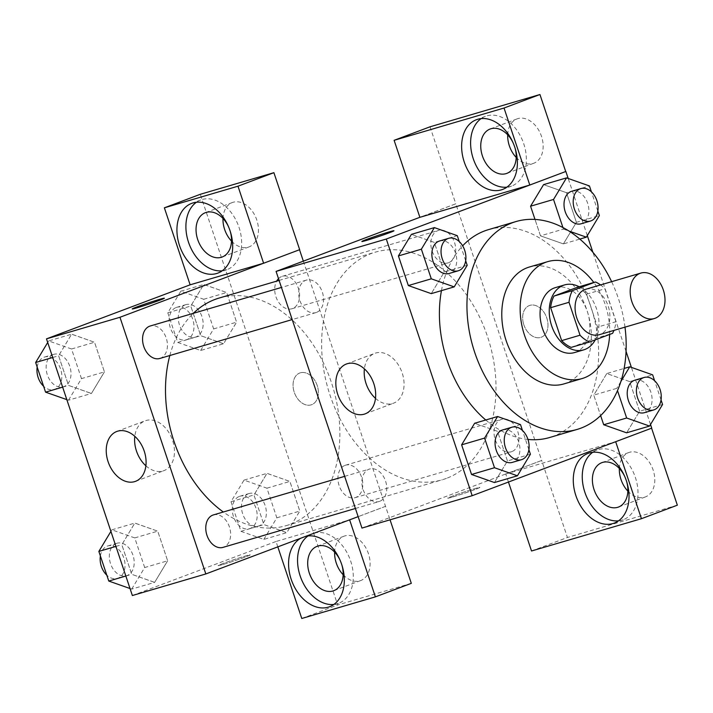 <?xml version="1.0" encoding="UTF-8"?>
<svg xmlns="http://www.w3.org/2000/svg" width="713" height="713" viewBox="0 0 713 713"><rect width="100%" height="100%" fill="white"/><g stroke="black" fill="none" stroke-linecap="round" stroke-linejoin="round"><path stroke-width="0.53" stroke-dasharray="3.56 2.67" d="M585.801 289.264A23.698 16.764 -106.4 0 1 608.572 307.276A23.698 16.764 -106.4 0 1 599.17 334.736M577.049 287.392A32.174 22.763 -106.4 0 1 586.567 294.175L597.583 327.098L615.952 321.706A32.174 22.763 -106.4 0 1 613.938 330.395M615.952 321.706L604.936 288.783A32.174 22.763 -106.4 0 0 600.578 284.924M586.567 294.175L604.936 288.783M597.583 327.098A32.174 22.763 -106.4 0 1 594.223 338.728L612.592 333.336M571.193 347.391L594.223 338.728M595.266 339.851A33.859 23.948 73.6 0 0 596.558 308.952A33.859 23.948 73.6 0 0 579.197 286.769M555.391 287.615A33.859 23.948 -106.4 0 1 587.378 311.652A33.859 23.948 -106.4 0 1 574.473 352.579M609.651 334.442A60.944 43.11 73.6 0 0 605.337 304.897A60.944 43.11 73.6 0 0 593.804 282.473M563.742 383.959A60.944 43.11 73.6 0 0 586.968 310.289A60.944 43.11 73.6 0 0 529.385 267.019M624.989 327.151A108.34 76.63 73.6 0 0 618.385 298.471A108.34 76.63 73.6 0 0 611.629 281.671M488.476 229.639A108.34 76.63 -106.4 0 1 590.836 306.563A108.34 76.63 -106.4 0 1 549.554 437.532M527.976 439.44A108.34 76.63 -106.4 0 1 485.74 419.993M441.454 290.628A108.34 76.63 -106.4 0 1 462.648 245.833M650.514 424.502L631.406 367.382M626.05 351.384L592.886 252.268M587.307 235.593L568.199 178.473M562.922 227.527L563.448 229.096L540.49 235.843L535 219.426L540.49 235.843L563.404 243.908L576.398 222.331L566.487 192.697L543.573 184.631L566.487 192.697L589.446 185.95M662.573 404.494L639.606 411.241L626.611 432.818L639.606 411.241L629.695 381.607L606.781 373.541L593.777 395.118L600.622 415.572L593.777 395.118L616.745 388.371L617.494 390.608M530.41 454.217L507.451 460.963L494.457 482.541L507.451 460.963L497.54 431.329L474.626 423.264L497.54 431.329L520.499 424.583M467.202 265.307L444.244 272.054L431.249 293.631L444.244 272.054L434.333 242.42L411.419 234.354L434.333 242.42L457.291 235.673M452.568 497.014A16.925 0.624 -18.5 0 0 470.108 491.293A16.925 0.624 -18.5 0 0 479.84 487.425A16.925 0.624 -18.5 0 0 463.593 492.202A16.925 0.624 -18.5 0 0 447.737 498.164A16.925 0.624 -18.5 0 0 452.568 497.014A16.925 0.624 161.5 0 1 447.728 498.155A16.925 0.624 161.5 0 1 463.584 492.193A16.925 0.624 161.5 0 1 479.84 487.416A16.925 0.624 161.5 0 1 470.108 491.284A16.925 0.624 161.5 0 1 452.559 497.006M508.458 482.05L505.758 473.985L541.675 460.473L455.794 203.811L419.877 217.322M505.758 473.985L615.675 441.695L651.735 428.139M361.963 528.075L541.524 460.518M618.536 520.829A37.236 26.283 -110.6 0 0 623.242 519.724A37.236 26.283 -110.6 0 0 635.381 477.452A37.236 26.283 -110.6 0 0 597.013 450.01A37.236 26.283 -110.6 0 0 592.744 452.292M624.829 476.694A23.698 16.729 69.4 0 1 626.575 481.328M619.339 468.486A23.698 16.729 69.4 0 1 628.714 452.559A23.698 16.729 69.4 0 1 629.552 452.274A23.698 16.729 69.4 0 1 652.93 469.43A23.698 16.729 69.4 0 1 645.408 496.916A23.698 16.729 69.4 0 1 627.85 491.114M531.524 550.989L567.432 537.477L541.675 460.473M677.35 505.187L567.432 537.477M375.493 398.353A26.631 18.796 -110.6 0 0 393.514 403.201A26.631 18.796 -110.6 0 0 402.194 372.97A26.631 18.796 -110.6 0 0 374.753 353.354A26.631 18.796 -110.6 0 0 364.396 368.871M455.643 203.847L419.877 217.305M361.856 241.511L361.856 241.502A16.925 0.624 -18.5 0 0 361.856 241.511A16.925 0.624 -18.5 0 0 378.113 236.734A16.925 0.624 -18.5 0 0 393.968 230.762A16.925 0.624 -18.5 0 0 393.959 230.762L393.968 230.762M506.89 187.162A37.236 26.283 -110.6 0 0 511.595 186.057A37.236 26.283 -110.6 0 0 523.743 143.776A37.236 26.283 -110.6 0 0 485.375 116.344A37.236 26.283 -110.6 0 0 481.106 118.616M513.182 143.019A23.698 16.729 69.4 0 1 514.929 147.662M507.692 134.819A23.698 16.729 69.4 0 1 517.077 118.884A23.698 16.729 69.4 0 1 517.905 118.608A23.698 16.729 69.4 0 1 541.292 135.755A23.698 16.729 69.4 0 1 533.761 163.25A23.698 16.729 69.4 0 1 516.212 157.448M430.028 126.807L455.794 203.811M523.841 324.763A16.925 11.952 -110.6 0 0 541.283 337.231A16.925 11.952 -110.6 0 0 546.506 317.187A16.925 11.952 -110.6 0 0 529.358 305.547A16.925 11.952 -110.6 0 0 523.841 324.763A16.925 11.952 69.4 0 1 529.349 305.547A16.925 11.952 69.4 0 1 546.497 317.187A16.925 11.952 69.4 0 1 541.274 337.24A16.925 11.952 69.4 0 1 523.832 324.763M316.492 312.41A16.925 11.978 -106.4 0 1 315.895 312.615A16.925 11.978 -106.4 0 1 299.638 299.745A16.925 11.978 -106.4 0 1 306.349 280.129A16.925 11.978 -106.4 0 1 322.481 292.571A16.925 11.978 -106.4 0 1 316.492 312.41M511.854 451.596A16.925 11.978 -106.4 0 1 511.257 451.801A16.925 11.978 -106.4 0 1 495.125 439.36A16.925 11.978 -106.4 0 1 501.123 419.511A16.925 11.978 -106.4 0 1 501.711 419.315A16.925 11.978 -106.4 0 1 517.843 431.757A16.925 11.978 -106.4 0 1 511.854 451.596M448.646 262.687A16.925 11.978 -106.4 0 1 448.049 262.892A16.925 11.978 -106.4 0 1 431.918 250.45A16.925 11.978 -106.4 0 1 437.916 230.602A16.925 11.978 -106.4 0 1 438.504 230.406A16.925 11.978 -106.4 0 1 454.636 242.848A16.925 11.978 -106.4 0 1 448.646 262.687M379.699 501.319A16.925 11.978 -106.4 0 1 379.102 501.524A16.925 11.978 -106.4 0 1 362.97 489.082A16.925 11.978 -106.4 0 1 368.96 469.234A16.925 11.978 -106.4 0 1 369.557 469.038A16.925 11.978 -106.4 0 1 385.688 481.48A16.925 11.978 -106.4 0 1 379.699 501.319M446.418 478.387A118.625 83.911 -106.4 0 1 442.247 479.778A118.625 83.911 -106.4 0 1 329.201 392.596A118.625 83.911 -106.4 0 1 371.188 253.543A118.625 83.911 -106.4 0 1 375.368 252.144A118.625 83.911 -106.4 0 1 488.414 339.335A118.625 83.911 -106.4 0 1 446.418 478.387M219.239 298.016A118.625 83.911 -106.4 0 1 333.185 388.175A118.625 83.911 -106.4 0 1 286.118 525.65A118.625 83.911 -106.4 0 1 223.321 512.005M169.837 355.52A118.625 83.911 -106.4 0 1 193.339 313.328M159.765 358.479A16.925 11.978 73.6 0 0 160.363 358.282A16.925 11.978 73.6 0 0 166.352 338.443A16.925 11.978 73.6 0 0 150.22 326.001M344.994 465.384A16.925 11.978 -106.4 0 1 345.591 465.188A16.925 11.978 -106.4 0 1 361.847 478.049A16.925 11.978 -106.4 0 1 355.127 497.665A16.925 11.978 -106.4 0 1 338.996 485.223A16.925 11.978 -106.4 0 1 344.994 465.384M278.507 278.64A16.925 11.978 -106.4 0 1 281.787 276.475A16.925 11.978 -106.4 0 1 282.384 276.279A16.925 11.978 -106.4 0 1 298.64 289.139A16.925 11.978 -106.4 0 1 291.92 308.756A16.925 11.978 -106.4 0 1 277.624 300.619A16.925 11.978 -106.4 0 1 276.653 281.145M213.437 514.911A16.925 11.978 -106.4 0 1 229.693 527.772A16.925 11.978 -106.4 0 1 222.973 547.388M299.665 249.675L263.605 263.231M303.346 261.154L390.056 519.822M385.546 506.346L358.14 516.658L385.394 506.39M300.351 372.801A16.925 11.952 -110.6 0 0 299.763 373.006A16.925 11.952 -110.6 0 0 294.54 393.05A16.925 11.952 -110.6 0 0 311.679 404.69A16.925 11.952 -110.6 0 0 317.053 385.056A16.925 11.952 -110.6 0 0 300.351 372.801A16.925 11.952 69.4 0 1 317.053 385.056A16.925 11.952 69.4 0 1 311.679 404.69A16.925 11.952 69.4 0 1 294.531 393.059A16.925 11.952 69.4 0 1 299.754 373.006A16.925 11.952 69.4 0 1 300.342 372.81M343.149 574.758A23.698 16.729 -110.6 0 0 360.707 580.56A23.698 16.729 -110.6 0 0 368.229 553.074A23.698 16.729 -110.6 0 0 344.842 535.918A23.698 16.729 -110.6 0 0 344.014 536.203A23.698 16.729 -110.6 0 0 334.638 552.129M231.502 241.092A23.698 16.729 -110.6 0 0 249.06 246.894A23.698 16.729 -110.6 0 0 256.582 219.399A23.698 16.729 -110.6 0 0 233.204 202.251A23.698 16.729 -110.6 0 0 232.367 202.528A23.698 16.729 -110.6 0 0 222.991 218.463M411.312 583.35L337.686 604.972L200.282 194.301M340.128 560.338A23.698 16.729 69.4 0 1 341.866 564.972M333.827 604.472A37.236 26.283 -110.6 0 0 338.541 603.367A37.236 26.283 -110.6 0 0 350.68 561.095A37.236 26.283 -110.6 0 0 312.312 533.654A37.236 26.283 -110.6 0 0 308.043 535.935M300.779 538.226A37.236 26.283 69.4 0 1 303.337 537.032A37.236 26.283 69.4 0 1 306.037 536.247M228.481 226.663A23.698 16.729 69.4 0 1 230.228 231.306M222.189 270.806A37.236 26.283 -110.6 0 0 226.894 269.701A37.236 26.283 -110.6 0 0 239.033 227.42A37.236 26.283 -110.6 0 0 200.665 199.988A37.236 26.283 -110.6 0 0 196.396 202.26M277.812 546.862L276.011 541.488L349.486 519.902M301.777 618.483L337.686 604.972M263.846 539.393L276.84 517.816L266.929 488.182L244.015 480.116L231.012 501.694L240.932 531.328L263.846 539.393L286.804 532.647L299.799 511.069L289.888 481.435L266.974 473.37L253.997 494.974M244.015 480.116L266.974 473.37L253.971 494.947L263.89 524.59L286.804 532.691M231.012 501.694L253.971 494.947L263.89 524.59L286.804 532.647L299.781 511.043M276.84 517.816L299.799 511.069L289.888 481.435L266.974 473.334M130.024 588.528L131.691 589.116L154.65 582.369L167.617 560.766M131.691 589.116L144.686 567.539L167.644 560.801L157.733 531.158L134.819 523.092L121.816 544.67L131.736 574.313L154.65 582.369L167.644 560.801L157.733 531.158L134.819 523.057L121.843 544.696L131.736 574.313L154.65 582.414M66.817 399.619L68.484 400.207L91.442 393.46L104.41 371.856M68.484 400.207L81.478 378.63L104.437 371.892L94.526 342.249L71.612 334.192L58.609 355.76L68.528 385.403L91.442 393.46L104.437 371.892L94.526 342.249L71.612 334.147M81.478 378.63L71.558 348.996L48.644 340.93L71.612 334.192L58.635 355.787M52.717 357.489L58.609 355.76L68.528 385.403L91.442 393.505M200.638 350.484L213.633 328.907L203.713 299.273L180.799 291.207L167.805 312.784L177.724 342.427L200.638 350.484L223.597 343.737L236.591 322.169L226.681 292.526L203.766 284.469L190.79 306.064L200.683 335.68L223.597 343.782M180.799 291.207L203.766 284.469L190.763 306.037L200.683 335.68L223.597 343.737L236.573 322.133M213.633 328.907L236.591 322.169L226.681 292.526L203.766 284.425M132.368 595.533L276.011 541.488M145.898 465.812A26.631 18.796 -110.6 0 0 162.974 470.963A26.631 18.796 -110.6 0 0 163.91 470.651A26.631 18.796 -110.6 0 0 172.127 439.11A26.631 18.796 -110.6 0 0 145.158 420.804A26.631 18.796 -110.6 0 0 134.802 436.329M132.253 308.952L132.262 308.961A16.925 0.624 -18.5 0 0 148.509 304.184A16.925 0.624 -18.5 0 0 164.364 298.221A16.925 0.624 -18.5 0 0 164.364 298.212L164.364 298.221M222.964 564.473A16.925 0.624 -18.5 0 0 240.504 558.751A16.925 0.624 -18.5 0 0 250.245 554.883A16.925 0.624 -18.5 0 0 233.989 559.652A16.925 0.624 -18.5 0 0 218.133 565.623A16.925 0.624 -18.5 0 0 222.964 564.473A16.925 0.624 161.5 0 1 218.133 565.614A16.925 0.624 161.5 0 1 233.989 559.643A16.925 0.624 161.5 0 1 250.236 554.866A16.925 0.624 161.5 0 1 240.504 558.734A16.925 0.624 161.5 0 1 222.964 564.464M48.644 340.93L47.7 342.498M53.199 354.53A16.925 11.978 -106.4 0 1 53.796 354.334A16.925 11.978 -106.4 0 1 70.052 367.195A16.925 11.978 -106.4 0 1 63.332 386.811A16.925 11.978 -106.4 0 1 47.201 374.37A16.925 11.978 -106.4 0 1 53.199 354.53M71.558 348.996L94.526 342.249M62.637 387.132L68.528 385.403M37.174 367.061A16.925 11.978 -106.4 0 1 44.01 357.231A16.925 11.978 -106.4 0 1 44.607 357.026A16.925 11.978 -106.4 0 1 60.872 369.895A16.925 11.978 -106.4 0 1 54.152 389.512A16.925 11.978 -106.4 0 1 43.591 386.241M144.686 567.539L134.766 537.905L111.852 529.839L110.907 531.408M116.406 543.44A16.925 11.978 -106.4 0 1 117.003 543.235A16.925 11.978 -106.4 0 1 133.26 556.104A16.925 11.978 -106.4 0 1 126.54 575.721A16.925 11.978 -106.4 0 1 110.417 563.279A16.925 11.978 -106.4 0 1 116.406 543.44M134.766 537.905L157.733 531.158M111.852 529.839L134.819 523.092M115.925 546.399L121.816 544.67M125.844 576.042L131.736 574.313M100.381 555.971A16.925 11.978 -106.4 0 1 107.217 546.14A16.925 11.978 -106.4 0 1 107.815 545.935A16.925 11.978 -106.4 0 1 124.08 558.805A16.925 11.978 -106.4 0 1 117.36 578.421A16.925 11.978 -106.4 0 1 106.798 575.15M185.353 304.808A16.925 11.978 -106.4 0 1 185.95 304.611A16.925 11.978 -106.4 0 1 202.207 317.472A16.925 11.978 -106.4 0 1 195.487 337.089A16.925 11.978 -106.4 0 1 179.364 324.647A16.925 11.978 -106.4 0 1 185.353 304.808M203.713 299.273L226.681 292.526M167.805 312.784L190.763 306.037M177.724 342.427L200.683 335.68M176.164 307.508A16.925 11.978 -106.4 0 1 176.762 307.303A16.925 11.978 -106.4 0 1 193.027 320.173A16.925 11.978 -106.4 0 1 186.307 339.789A16.925 11.978 -106.4 0 1 170.175 327.347A16.925 11.978 -106.4 0 1 176.164 307.508M248.561 493.717A16.925 11.978 -106.4 0 1 249.158 493.512A16.925 11.978 -106.4 0 1 265.414 506.382A16.925 11.978 -106.4 0 1 258.703 525.998A16.925 11.978 -106.4 0 1 242.572 513.556A16.925 11.978 -106.4 0 1 248.561 493.717M266.929 488.182L289.888 481.435M240.932 531.328L263.89 524.59M239.372 496.408A16.925 11.978 -106.4 0 1 239.969 496.212A16.925 11.978 -106.4 0 1 256.234 509.082A16.925 11.978 -106.4 0 1 249.514 528.698A16.925 11.978 -106.4 0 1 233.383 516.257A16.925 11.978 -106.4 0 1 239.372 496.408M465.678 260.753L459.261 241.573M439.52 241.003A16.925 11.978 -106.4 0 1 455.776 253.873A16.925 11.978 -106.4 0 1 449.065 273.489M444.244 272.054L434.333 242.42M528.886 449.662L522.469 430.483M502.727 429.912A16.925 11.978 -106.4 0 1 518.984 442.782A16.925 11.978 -106.4 0 1 512.273 462.398M507.451 460.963L497.54 431.329M597.833 211.03L591.416 191.85M563.448 229.096L569.001 231.057M571.674 191.28A16.925 11.978 -106.4 0 1 587.94 204.15A16.925 11.978 -106.4 0 1 581.22 223.766M540.49 235.843L563.404 243.908L579.838 239.078M563.404 243.908L576.398 222.331L599.366 215.584M576.398 222.331L566.487 192.697M661.04 399.94L654.623 380.76M620.88 381.5L616.745 388.371M634.882 380.189A16.925 11.978 -106.4 0 1 651.147 393.059A16.925 11.978 -106.4 0 1 644.427 412.675M639.606 411.241L629.695 381.607L652.653 374.86M629.695 381.607L606.781 373.541L624.125 368.443M606.781 373.541L593.777 395.118M614.267 523.101L623.242 519.724M588.038 453.388L597.013 450.01M628.714 452.559L601.781 462.692M645.408 496.916L618.474 507.05M365.136 413.87L393.514 403.201M346.384 364.022L374.753 353.354M502.62 189.435L511.595 186.057M476.391 119.722L485.375 116.344M517.077 118.884L490.143 129.017M533.761 163.25L506.827 173.384M286.118 525.65L442.247 479.778M279.104 280.423L375.368 252.144M306.349 280.129L281.448 287.446M315.895 312.615L292.205 319.576M355.127 497.665L511.257 451.801M345.591 465.188L501.711 419.315M291.92 308.756L448.049 262.892M282.384 276.279L438.504 230.406M355.413 508.485L379.102 501.524M344.655 476.355L369.557 469.038M344.014 536.203L317.08 546.336M360.707 580.56L333.773 590.694M329.558 606.745L338.541 603.367M303.337 537.032L312.312 533.654M232.367 202.528L205.433 212.661M249.06 246.894L222.126 257.028M217.92 273.079L226.894 269.701M191.69 203.365L200.665 199.988M135.541 481.328L163.91 470.651M116.78 431.481L145.158 420.804M54.152 389.512L63.332 386.811M44.607 357.026L53.796 354.334M117.36 578.421L126.54 575.721M107.815 545.935L117.003 543.235M186.307 339.789L195.487 337.089M176.762 307.303L185.95 304.611M249.514 528.698L258.703 525.998M239.969 496.212L249.158 493.512"/><path stroke-width="1.07" d="M640.078 273.355A23.698 16.764 -106.4 0 1 640.907 273.07A23.698 16.764 -106.4 0 1 663.669 291.082A23.698 16.764 -106.4 0 1 654.267 318.551A23.698 16.764 -106.4 0 1 631.682 301.127A23.698 16.764 -106.4 0 1 640.078 273.355M654.267 318.551L599.17 334.736A23.698 16.764 -106.4 0 1 576.585 317.321A23.698 16.764 -106.4 0 1 584.972 289.54A23.698 16.764 -106.4 0 1 585.801 289.264L640.907 273.07M589.553 341.999L571.193 347.391A32.174 22.763 -106.4 0 1 561.666 340.618L550.65 307.686L569.019 302.294L580.034 335.217A32.174 22.763 -106.4 0 0 589.553 341.999L612.592 333.336A32.174 22.763 -106.4 0 0 613.938 330.395M550.65 307.686A32.174 22.763 -106.4 0 1 554.01 296.064L577.049 287.392L595.417 282A32.174 22.763 -106.4 0 1 600.578 284.924M595.417 282L572.379 290.663A32.174 22.763 -106.4 0 0 569.019 302.294M554.01 296.064L572.379 290.663M579.197 286.769A33.859 23.948 73.6 0 0 564.571 284.915A33.859 23.948 73.6 0 0 551.14 324.148A33.859 23.948 73.6 0 0 583.662 349.878A33.859 23.948 73.6 0 0 595.266 339.851M583.662 349.878L574.473 352.579A33.859 23.948 -106.4 0 1 542.219 327.695A33.859 23.948 -106.4 0 1 554.197 288.007A33.859 23.948 -106.4 0 1 555.391 287.615L564.571 284.915M561.666 340.618L580.034 335.217M593.804 282.473A60.944 43.11 73.6 0 0 547.753 261.626A60.944 43.11 73.6 0 0 523.574 332.249A60.944 43.11 73.6 0 0 582.111 378.558A60.944 43.11 73.6 0 0 609.651 334.442M547.753 261.626L529.385 267.019A60.944 43.11 73.6 0 0 505.205 337.641A60.944 43.11 73.6 0 0 563.742 383.959L582.111 378.558M611.629 281.671A108.34 76.63 73.6 0 0 516.025 221.547A108.34 76.63 73.6 0 0 473.04 347.088A108.34 76.63 73.6 0 0 577.102 429.431A108.34 76.63 73.6 0 0 624.989 327.151M577.102 429.431L549.554 437.532A108.34 76.63 -106.4 0 1 527.976 439.44M485.74 419.993A108.34 76.63 -106.4 0 1 441.454 290.628M462.648 245.833A108.34 76.63 -106.4 0 1 484.662 230.914A108.34 76.63 -106.4 0 1 488.476 229.639L516.025 221.547M568.199 178.473L565.855 171.468L386.294 239.033L472.175 495.695L651.735 428.139L650.514 424.502M631.406 367.382L626.05 351.384M592.886 252.268L587.307 235.593M591.416 191.85L589.446 185.95L566.532 177.885L543.573 184.631L530.57 206.209L535 219.426L530.57 206.209L553.529 199.462L562.922 227.527M617.494 390.608L626.656 418.005L603.697 424.752L600.622 415.572L603.697 424.752L626.611 432.818L649.57 426.071L662.573 404.494L661.04 399.94M522.469 430.483L520.499 424.583L497.585 416.517L474.626 423.264L461.623 444.841L471.543 474.475L494.457 482.541L517.415 475.794L530.41 454.217L528.886 449.662M459.261 241.573L457.291 235.673L434.377 227.607L411.419 234.354L398.415 255.931L408.335 285.565L431.249 293.631L454.208 286.884L467.202 265.307L465.678 260.753M419.877 217.305L276.083 271.412L361.963 528.075L472.175 495.695M626.406 480.829A37.236 26.283 69.4 0 1 614.267 523.101A37.236 26.283 69.4 0 1 576.55 497.505A37.236 26.283 69.4 0 1 588.038 453.388A37.236 26.283 69.4 0 1 626.406 480.829M615.675 441.704L641.442 518.699L531.524 550.989L508.458 482.05M592.744 452.292A37.236 26.283 -110.6 0 0 585.525 494.127A37.236 26.283 -110.6 0 0 618.536 520.829M626.575 481.328A23.698 16.729 69.4 0 1 618.474 507.05A23.698 16.729 69.4 0 1 617.645 507.326A23.698 16.729 69.4 0 1 594.259 490.179A23.698 16.729 69.4 0 1 601.781 462.692A23.698 16.729 69.4 0 1 602.619 462.407A23.698 16.729 69.4 0 1 624.829 476.694M627.85 491.114A23.698 16.729 69.4 0 1 619.339 468.486M641.442 518.699L677.35 505.187L651.593 428.192M373.817 383.647A26.631 18.796 69.4 0 1 365.136 413.87A26.631 18.796 69.4 0 1 338.167 395.572A26.631 18.796 69.4 0 1 346.384 364.022A26.631 18.796 69.4 0 1 373.817 383.647M276.083 271.412L386.294 239.033M364.396 368.871A26.631 18.796 -110.6 0 0 375.493 398.353M393.959 230.762A16.925 0.624 -18.5 0 0 389.138 231.912A16.925 0.624 161.5 0 1 393.959 230.754A16.925 0.624 161.5 0 1 378.104 236.725A16.925 0.624 161.5 0 1 361.856 241.502A16.925 0.624 161.5 0 1 371.589 237.634A16.925 0.624 161.5 0 1 389.129 231.903A16.925 0.624 -18.5 0 0 371.66 237.616A16.925 0.624 -18.5 0 0 361.856 241.502M529.795 185.023L504.029 108.028L394.12 140.318L419.877 217.322L529.795 185.023L565.855 171.468M514.759 147.154A37.236 26.283 69.4 0 1 502.62 189.435A37.236 26.283 69.4 0 1 464.903 163.838A37.236 26.283 69.4 0 1 476.391 119.722A37.236 26.283 69.4 0 1 514.759 147.154M481.106 118.616A37.236 26.283 -110.6 0 0 473.878 160.461A37.236 26.283 -110.6 0 0 506.89 187.162M514.929 147.662A23.698 16.729 69.4 0 1 506.827 173.384A23.698 16.729 69.4 0 1 505.998 173.66A23.698 16.729 69.4 0 1 482.612 156.504A23.698 16.729 69.4 0 1 490.143 129.017A23.698 16.729 69.4 0 1 490.972 128.741A23.698 16.729 69.4 0 1 513.182 143.019M516.212 157.448A23.698 16.729 69.4 0 1 507.692 134.819M394.12 140.318L430.028 126.807L539.946 94.517L504.029 108.028M565.703 171.512L539.946 94.517M193.339 313.328A118.625 83.911 -106.4 0 1 215.059 299.415A118.625 83.911 -106.4 0 1 219.239 298.016L279.104 280.423M223.321 512.005A118.625 83.911 -106.4 0 1 169.837 355.52M281.448 287.446L150.22 326.001A16.925 11.978 73.6 0 0 143.509 345.618A16.925 11.978 73.6 0 0 159.765 358.479L292.205 319.576M276.653 281.145A16.925 11.978 -106.4 0 1 278.507 278.64M355.413 508.485L222.973 547.388A16.925 11.978 -106.4 0 1 206.841 534.946A16.925 11.978 -106.4 0 1 212.839 515.107A16.925 11.978 -106.4 0 1 213.437 514.911L344.655 476.355M299.522 249.728L303.346 261.154M263.605 263.231L237.99 186.191L164.373 207.813L190.13 284.817L263.605 263.231L119.962 317.276L205.834 573.947L358.14 516.64L349.628 519.857L375.394 596.861L301.777 618.483L277.812 546.862M334.638 552.129A23.698 16.729 -110.6 0 0 343.149 574.758M222.991 218.463A23.698 16.729 -110.6 0 0 231.502 241.092M390.056 519.822L411.312 583.35L375.394 596.861M237.99 186.191L273.899 172.68L200.282 194.301L164.373 207.813M273.899 172.68L299.665 249.675L263.757 263.186M341.866 564.972A23.698 16.729 69.4 0 1 333.773 590.694A23.698 16.729 69.4 0 1 332.944 590.97A23.698 16.729 69.4 0 1 309.558 573.822A23.698 16.729 69.4 0 1 317.08 546.336A23.698 16.729 69.4 0 1 317.909 546.051A23.698 16.729 69.4 0 1 340.128 560.338M308.043 535.935A37.236 26.283 -110.6 0 0 300.824 577.771A37.236 26.283 -110.6 0 0 333.827 604.472M306.037 536.247A37.236 26.283 69.4 0 1 341.705 564.473A37.236 26.283 69.4 0 1 329.558 606.745A37.236 26.283 69.4 0 1 292.58 583.002A37.236 26.283 69.4 0 1 300.779 538.226M230.228 231.306A23.698 16.729 69.4 0 1 222.126 257.028A23.698 16.729 69.4 0 1 198.125 240.736A23.698 16.729 69.4 0 1 205.433 212.661A23.698 16.729 69.4 0 1 206.271 212.385A23.698 16.729 69.4 0 1 228.481 226.663M196.396 202.26A37.236 26.283 -110.6 0 0 189.177 244.104A37.236 26.283 -110.6 0 0 222.189 270.806M230.058 230.798A37.236 26.283 69.4 0 1 217.92 273.079A37.236 26.283 69.4 0 1 180.202 247.482A37.236 26.283 69.4 0 1 191.69 203.365A37.236 26.283 69.4 0 1 230.058 230.798M190.13 284.817L46.488 338.862L132.368 595.533L205.834 573.947M134.605 481.64A26.631 18.796 69.4 0 1 108.331 462.372A26.631 18.796 69.4 0 1 116.78 431.481A26.631 18.796 69.4 0 1 143.759 449.787A26.631 18.796 69.4 0 1 135.541 481.328A26.631 18.796 69.4 0 1 134.605 481.64M46.488 338.862L119.962 317.276M134.802 436.329A26.631 18.796 -110.6 0 0 145.898 465.812M164.364 298.212A16.925 0.624 -18.5 0 0 159.534 299.371A16.925 0.624 161.5 0 1 164.364 298.212A16.925 0.624 161.5 0 1 148.509 304.175A16.925 0.624 161.5 0 1 132.253 308.952A16.925 0.624 161.5 0 1 141.985 305.084A16.925 0.624 161.5 0 1 159.534 299.362A16.925 0.624 -18.5 0 0 142.056 305.075A16.925 0.624 -18.5 0 0 132.262 308.961M47.7 342.498L35.65 362.507L45.57 392.15L66.817 399.619M35.65 362.507L52.717 357.489M45.57 392.15L62.637 387.132M43.591 386.241A16.925 11.978 -106.4 0 1 37.174 367.061M110.907 531.408L98.857 551.416L108.777 581.05L130.024 588.528M98.857 551.416L115.925 546.399M108.777 581.05L125.844 576.042M106.798 575.15A16.925 11.978 -106.4 0 1 100.381 555.971M434.377 227.607L421.374 249.185L431.294 278.819L454.208 286.884M458.245 270.788L449.065 273.489A16.925 11.978 -106.4 0 1 432.934 261.047A16.925 11.978 -106.4 0 1 438.923 241.208A16.925 11.978 -106.4 0 1 439.52 241.003L448.7 238.311A16.925 11.978 -106.4 0 1 464.965 251.172A16.925 11.978 -106.4 0 1 458.245 270.788A16.925 11.978 -106.4 0 1 442.113 258.347A16.925 11.978 -106.4 0 1 448.112 238.507A16.925 11.978 -106.4 0 1 448.7 238.311M411.419 234.354L398.415 255.931L421.374 249.185M398.415 255.931L408.335 285.565L431.294 278.819M408.335 285.565L431.249 293.631M497.585 416.517L484.582 438.094L494.501 467.728L517.415 475.794M521.453 459.698L512.273 462.398A16.925 11.978 -106.4 0 1 496.141 449.956A16.925 11.978 -106.4 0 1 502.13 430.117A16.925 11.978 -106.4 0 1 502.727 429.912L511.916 427.212A16.925 11.978 -106.4 0 1 528.173 440.081A16.925 11.978 -106.4 0 1 521.453 459.698A16.925 11.978 -106.4 0 1 505.321 447.256A16.925 11.978 -106.4 0 1 511.319 427.417A16.925 11.978 -106.4 0 1 511.916 427.212M474.626 423.264L461.623 444.841L484.582 438.094M461.623 444.841L471.543 474.475L494.501 467.728M471.543 474.475L494.457 482.541M569.001 231.057L586.362 237.162L599.366 215.584L597.833 211.03M566.532 177.885L553.529 199.462M590.4 221.066L581.22 223.766A16.925 11.978 -106.4 0 1 565.088 211.324A16.925 11.978 -106.4 0 1 571.077 191.485A16.925 11.978 -106.4 0 1 571.674 191.28L580.863 188.588A16.925 11.978 -106.4 0 1 597.12 201.449A16.925 11.978 -106.4 0 1 590.4 221.066A16.925 11.978 -106.4 0 1 574.268 208.624A16.925 11.978 -106.4 0 1 580.266 188.785A16.925 11.978 -106.4 0 1 580.863 188.588M579.838 239.078L586.362 237.162M543.573 184.631L530.57 206.209M654.623 380.76L652.653 374.86L629.739 366.794L620.88 381.5M626.656 418.005L649.57 426.071M653.607 409.975L644.427 412.675A16.925 11.978 -106.4 0 1 628.296 400.234A16.925 11.978 -106.4 0 1 634.285 380.394A16.925 11.978 -106.4 0 1 634.882 380.189L644.071 377.489A16.925 11.978 -106.4 0 1 660.327 390.359A16.925 11.978 -106.4 0 1 653.607 409.975A16.925 11.978 -106.4 0 1 637.475 397.533A16.925 11.978 -106.4 0 1 643.474 377.694A16.925 11.978 -106.4 0 1 644.071 377.489M624.125 368.443L629.739 366.794M603.697 424.752L626.611 432.818"/></g></svg>
